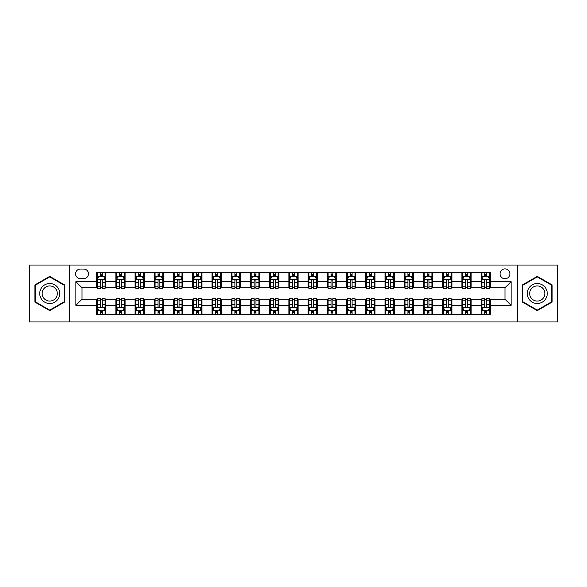 <?xml version="1.0" encoding="UTF-8"?>
<svg xmlns="http://www.w3.org/2000/svg" width="587" height="587" viewBox="0 0 587 587"><rect width="100%" height="100%" fill="white"/><g stroke="black" fill="none" stroke-linecap="round" stroke-linejoin="round"><path stroke-width="0.88" d="M504.974 268.89A4.923 4.923 0 0 0 500.051 273.813A4.923 4.923 0 0 0 504.974 278.737A4.923 4.923 0 0 0 509.898 273.813A4.923 4.923 0 0 0 504.974 268.89M517.279 321.955L557.65 321.955L557.65 265.045L517.279 265.045L517.279 321.955L69.721 321.955L69.721 265.045L29.35 265.045L29.35 321.955L69.721 321.955M80.331 278.583L83.721 278.583A4.769 4.769 0 0 0 88.483 273.813A4.769 4.769 0 0 0 83.721 269.044L80.331 269.044A4.769 4.769 0 0 0 75.569 273.813A4.769 4.769 0 0 0 80.331 278.583M517.279 265.045L69.721 265.045M96.635 305.343L75.877 305.343L75.877 281.657L96.635 281.657L96.635 287.806L82.026 287.806L82.026 299.194L96.635 299.194L96.635 314.647L490.365 314.647L490.365 299.194L504.974 299.194L504.974 287.806L490.365 287.806L490.365 281.657L511.123 281.657L511.123 305.343L490.365 305.343M490.365 281.657L490.365 272.353L96.635 272.353L96.635 281.657M481.135 272.353L481.135 287.806L481.905 287.806M484.825 287.806L486.674 287.806M489.595 287.806L490.365 287.806M481.135 287.806L470.37 287.806M461.91 272.353L461.91 287.806L462.681 287.806M465.601 287.806L467.45 287.806M461.91 287.806L451.146 287.806M442.686 272.353L442.686 287.806L443.456 287.806M446.377 287.806L448.219 287.806M442.686 287.806L431.922 287.806M423.462 272.353L423.462 287.806L424.232 287.806M427.153 287.806L428.994 287.806M423.462 287.806L412.698 287.806M404.238 272.353L404.238 287.806L405.008 287.806M407.928 287.806L409.77 287.806M404.238 287.806L393.466 287.806M385.013 272.353L385.013 287.806L385.776 287.806M388.704 287.806L390.546 287.806M385.013 287.806L374.242 287.806M365.789 272.353L365.789 287.806L366.552 287.806M369.48 287.806L371.322 287.806M365.789 287.806L355.018 287.806M346.557 272.353L346.557 287.806L347.328 287.806M350.248 287.806L352.097 287.806M346.557 287.806L335.793 287.806M327.333 272.353L327.333 287.806L328.104 287.806M331.024 287.806L332.873 287.806M327.333 287.806L316.569 287.806M308.109 272.353L308.109 287.806L308.879 287.806M311.8 287.806L313.649 287.806M308.109 287.806L297.345 287.806M288.885 272.353L288.885 287.806L289.655 287.806M292.575 287.806L294.425 287.806M288.885 287.806L278.121 287.806M269.66 272.353L269.66 287.806L270.431 287.806M273.351 287.806L275.2 287.806M269.66 287.806L258.896 287.806M250.436 272.353L250.436 287.806L251.207 287.806M254.127 287.806L255.976 287.806M250.436 287.806L239.672 287.806M231.212 272.353L231.212 287.806L231.982 287.806M234.903 287.806L236.752 287.806M231.212 287.806L220.448 287.806M211.988 272.353L211.988 287.806L212.758 287.806M215.678 287.806L217.52 287.806M211.988 287.806L201.224 287.806M192.763 272.353L192.763 287.806L193.534 287.806M196.454 287.806L198.296 287.806M192.763 287.806L181.992 287.806M173.539 272.353L173.539 287.806L174.302 287.806M177.23 287.806L179.072 287.806M173.539 287.806L162.768 287.806M154.315 272.353L154.315 287.806L155.078 287.806M158.006 287.806L159.847 287.806M154.315 287.806L143.544 287.806M135.083 272.353L135.083 287.806L135.854 287.806M138.781 287.806L140.623 287.806M135.083 287.806L124.319 287.806M115.859 272.353L115.859 287.806L116.63 287.806M119.55 287.806L121.399 287.806M115.859 287.806L105.095 287.806M96.635 287.806L97.405 287.806M100.326 287.806L102.175 287.806M96.635 299.194L97.405 299.194M100.326 299.194L102.175 299.194M105.095 299.194L105.865 299.194L105.865 314.647M116.63 299.194L105.865 299.194M119.55 299.194L121.399 299.194M124.319 299.194L125.09 299.194L125.09 314.647M135.854 299.194L125.09 299.194M138.781 299.194L140.623 299.194M143.544 299.194L144.314 299.194L144.314 314.647M155.078 299.194L144.314 299.194M158.006 299.194L159.847 299.194M162.768 299.194L163.538 299.194L163.538 314.647M174.302 299.194L163.538 299.194M177.23 299.194L179.072 299.194M181.992 299.194L182.762 299.194L182.762 314.647M193.534 299.194L182.762 299.194M196.454 299.194L198.296 299.194M201.224 299.194L201.987 299.194L201.987 314.647M212.758 299.194L201.987 299.194M215.678 299.194L217.52 299.194M220.448 299.194L221.211 299.194L221.211 314.647M231.982 299.194L221.211 299.194M234.903 299.194L236.752 299.194M239.672 299.194L240.443 299.194L240.443 314.647M251.207 299.194L240.443 299.194M254.127 299.194L255.976 299.194M258.896 299.194L259.667 299.194L259.667 314.647M270.431 299.194L259.667 299.194M273.351 299.194L275.2 299.194M278.121 299.194L278.891 299.194L278.891 314.647M289.655 299.194L278.891 299.194M292.575 299.194L294.425 299.194M297.345 299.194L298.115 299.194L298.115 314.647M308.879 299.194L298.115 299.194M311.8 299.194L313.649 299.194M316.569 299.194L317.34 299.194L317.34 314.647M328.104 299.194L317.34 299.194M331.024 299.194L332.873 299.194M335.793 299.194L336.564 299.194L336.564 314.647M347.328 299.194L336.564 299.194M350.248 299.194L352.097 299.194M355.018 299.194L355.788 299.194L355.788 314.647M366.552 299.194L355.788 299.194M369.48 299.194L371.322 299.194M374.242 299.194L375.012 299.194L375.012 314.647M385.776 299.194L375.012 299.194M388.704 299.194L390.546 299.194M393.466 299.194L394.237 299.194L394.237 314.647M405.008 299.194L394.237 299.194M407.928 299.194L409.77 299.194M412.698 299.194L413.461 299.194L413.461 314.647M424.232 299.194L413.461 299.194M427.153 299.194L428.994 299.194M431.922 299.194L432.685 299.194L432.685 314.647M443.456 299.194L432.685 299.194M446.377 299.194L448.219 299.194M451.146 299.194L451.917 299.194L451.917 314.647M462.681 299.194L451.917 299.194M465.601 299.194L467.45 299.194M470.37 299.194L471.141 299.194L471.141 314.647M481.905 299.194L471.141 299.194M484.825 299.194L486.674 299.194M489.595 299.194L490.365 299.194M105.865 272.353L105.865 287.806M96.635 276.198L97.405 276.198M100.326 276.198L102.175 276.198M105.095 276.198L105.865 276.198M96.635 310.802L97.405 310.802M100.326 310.802L102.175 310.802M105.095 310.802L105.865 310.802M115.859 299.194L115.859 314.647M125.09 272.353L125.09 287.806M115.859 276.198L116.63 276.198M119.55 276.198L121.399 276.198M124.319 276.198L125.09 276.198M115.859 310.802L116.63 310.802M119.55 310.802L121.399 310.802M124.319 310.802L125.09 310.802M135.083 299.194L135.083 314.647M135.083 310.802L135.854 310.802M138.781 310.802L140.623 310.802M143.544 310.802L144.314 310.802M144.314 272.353L144.314 287.806M135.083 276.198L135.854 276.198M138.781 276.198L140.623 276.198M143.544 276.198L144.314 276.198M154.315 299.194L154.315 314.647M154.315 310.802L155.078 310.802M158.006 310.802L159.847 310.802M162.768 310.802L163.538 310.802M163.538 272.353L163.538 287.806M154.315 276.198L155.078 276.198M158.006 276.198L159.847 276.198M162.768 276.198L163.538 276.198M173.539 299.194L173.539 314.647M173.539 310.802L174.302 310.802M177.23 310.802L179.072 310.802M181.992 310.802L182.762 310.802M182.762 272.353L182.762 287.806M173.539 276.198L174.302 276.198M177.23 276.198L179.072 276.198M181.992 276.198L182.762 276.198M192.763 299.194L192.763 314.647M192.763 310.802L193.534 310.802M196.454 310.802L198.296 310.802M201.224 310.802L201.987 310.802M201.987 272.353L201.987 287.806M192.763 276.198L193.534 276.198M196.454 276.198L198.296 276.198M201.224 276.198L201.987 276.198M211.988 299.194L211.988 314.647M211.988 310.802L212.758 310.802M215.678 310.802L217.52 310.802M220.448 310.802L221.211 310.802M221.211 272.353L221.211 287.806M211.988 276.198L212.758 276.198M215.678 276.198L217.52 276.198M220.448 276.198L221.211 276.198M231.212 299.194L231.212 314.647M231.212 310.802L231.982 310.802M234.903 310.802L236.752 310.802M239.672 310.802L240.443 310.802M240.443 272.353L240.443 287.806M231.212 276.198L231.982 276.198M234.903 276.198L236.752 276.198M239.672 276.198L240.443 276.198M250.436 299.194L250.436 314.647M250.436 310.802L251.207 310.802M254.127 310.802L255.976 310.802M258.896 310.802L259.667 310.802M259.667 272.353L259.667 287.806M250.436 276.198L251.207 276.198M254.127 276.198L255.976 276.198M258.896 276.198L259.667 276.198M269.66 299.194L269.66 314.647M269.66 310.802L270.431 310.802M273.351 310.802L275.2 310.802M278.121 310.802L278.891 310.802M278.891 272.353L278.891 287.806M269.66 276.198L270.431 276.198M273.351 276.198L275.2 276.198M278.121 276.198L278.891 276.198M288.885 299.194L288.885 314.647M288.885 310.802L289.655 310.802M292.575 310.802L294.425 310.802M297.345 310.802L298.115 310.802M298.115 272.353L298.115 287.806M288.885 276.198L289.655 276.198M292.575 276.198L294.425 276.198M297.345 276.198L298.115 276.198M308.109 299.194L308.109 314.647M308.109 310.802L308.879 310.802M311.8 310.802L313.649 310.802M316.569 310.802L317.34 310.802M317.34 272.353L317.34 287.806M308.109 276.198L308.879 276.198M311.8 276.198L313.649 276.198M316.569 276.198L317.34 276.198M327.333 299.194L327.333 314.647M327.333 310.802L328.104 310.802M331.024 310.802L332.873 310.802M335.793 310.802L336.564 310.802M336.564 272.353L336.564 287.806M327.333 276.198L328.104 276.198M331.024 276.198L332.873 276.198M335.793 276.198L336.564 276.198M346.557 299.194L346.557 314.647M346.557 310.802L347.328 310.802M350.248 310.802L352.097 310.802M355.018 310.802L355.788 310.802M355.788 272.353L355.788 287.806M346.557 276.198L347.328 276.198M350.248 276.198L352.097 276.198M355.018 276.198L355.788 276.198M365.789 299.194L365.789 314.647M365.789 310.802L366.552 310.802M369.48 310.802L371.322 310.802M374.242 310.802L375.012 310.802M375.012 272.353L375.012 287.806M365.789 276.198L366.552 276.198M369.48 276.198L371.322 276.198M374.242 276.198L375.012 276.198M385.013 299.194L385.013 314.647M385.013 310.802L385.776 310.802M388.704 310.802L390.546 310.802M393.466 310.802L394.237 310.802M394.237 272.353L394.237 287.806M385.013 276.198L385.776 276.198M388.704 276.198L390.546 276.198M393.466 276.198L394.237 276.198M404.238 299.194L404.238 314.647M404.238 310.802L405.008 310.802M407.928 310.802L409.77 310.802M412.698 310.802L413.461 310.802M413.461 272.353L413.461 287.806M404.238 276.198L405.008 276.198M407.928 276.198L409.77 276.198M412.698 276.198L413.461 276.198M423.462 299.194L423.462 314.647M423.462 310.802L424.232 310.802M427.153 310.802L428.994 310.802M431.922 310.802L432.685 310.802M432.685 272.353L432.685 287.806M423.462 276.198L424.232 276.198M427.153 276.198L428.994 276.198M431.922 276.198L432.685 276.198M442.686 299.194L442.686 314.647M442.686 310.802L443.456 310.802M446.377 310.802L448.219 310.802M451.146 310.802L451.917 310.802M451.917 272.353L451.917 287.806M442.686 276.198L443.456 276.198M446.377 276.198L448.219 276.198M451.146 276.198L451.917 276.198M461.91 299.194L461.91 314.647M461.91 310.802L462.681 310.802M465.601 310.802L467.45 310.802M470.37 310.802L471.141 310.802M471.141 272.353L471.141 287.806M461.91 276.198L462.681 276.198M465.601 276.198L467.45 276.198M470.37 276.198L471.141 276.198M481.135 299.194L481.135 314.647M481.135 310.802L481.905 310.802M484.825 310.802L486.674 310.802M489.595 310.802L490.365 310.802M481.135 276.198L481.905 276.198M484.825 276.198L486.674 276.198M489.595 276.198L490.365 276.198M82.026 287.806L75.877 281.657M82.026 299.194L75.877 305.343M511.123 281.657L504.974 287.806M511.123 305.343L504.974 299.194M49.726 310.64L64.57 302.07L64.57 284.93L49.726 276.36L34.89 284.93L34.89 302.07L49.726 310.64M552.11 284.93L537.274 276.36L522.43 284.93L522.43 302.07L537.274 310.64L552.11 302.07L552.11 284.93M102.175 274.349L100.326 274.349M105.095 286.801L102.175 286.801L102.175 288.731L105.095 288.731L105.095 279.353L103.561 276.272L98.946 276.272L97.405 279.353L97.405 288.731L100.326 288.731L100.326 286.801L97.405 286.801M97.405 279.353L97.405 272.353M105.095 279.353L105.095 272.353M100.326 276.272L100.326 272.353M102.175 272.353L102.175 276.272M102.175 286.801L102.175 280.505C101.558 279.317 100.942 279.317 100.326 280.505L100.326 286.801M100.326 312.651L102.175 312.651M97.405 300.199L100.326 300.199L100.326 298.269L97.405 298.269L97.405 307.647L98.946 310.728L103.561 310.728L105.095 307.647L105.095 298.269L102.175 298.269L102.175 300.199L105.095 300.199M105.095 307.647L105.095 314.647M97.405 307.647L97.405 314.647M102.175 310.728L102.175 314.647M100.326 314.647L100.326 310.728M100.326 300.199L100.326 306.495C100.942 307.683 101.558 307.683 102.175 306.495L102.175 300.199M121.399 274.349L119.55 274.349M124.319 286.801L121.399 286.801L121.399 288.731L124.319 288.731L124.319 279.353L122.786 276.272L118.17 276.272L116.63 279.353L116.63 288.731L119.55 288.731L119.55 286.801L116.63 286.801M116.63 279.353L116.63 272.353M124.319 279.353L124.319 272.353M119.55 276.272L119.55 272.353M121.399 272.353L121.399 276.272M121.399 286.801L121.399 280.505C120.783 279.317 120.166 279.317 119.55 280.505L119.55 286.801M140.623 274.349L138.781 274.349M143.544 286.801L140.623 286.801L140.623 288.731L143.544 288.731L143.544 279.353L142.01 276.272L137.395 276.272L135.854 279.353L135.854 288.731L138.781 288.731L138.781 286.801L135.854 286.801M135.854 279.353L135.854 272.353M143.544 279.353L143.544 272.353M138.781 276.272L138.781 272.353M140.623 272.353L140.623 276.272M140.623 286.801L140.623 280.505C140.007 279.317 139.39 279.317 138.781 280.505L138.781 286.801M159.847 274.349L158.006 274.349M162.768 286.801L159.847 286.801L159.847 288.731L162.768 288.731L162.768 279.353L161.234 276.272L156.619 276.272L155.078 279.353L155.078 288.731L158.006 288.731L158.006 286.801L155.078 286.801M155.078 279.353L155.078 272.353M162.768 279.353L162.768 272.353M158.006 276.272L158.006 272.353M159.847 272.353L159.847 276.272M159.847 286.801L159.847 280.505C159.231 279.317 158.622 279.317 158.006 280.505L158.006 286.801M119.55 312.651L121.399 312.651M116.63 300.199L119.55 300.199L119.55 298.269L116.63 298.269L116.63 307.647L118.17 310.728L122.786 310.728L124.319 307.647L124.319 298.269L121.399 298.269L121.399 300.199L124.319 300.199M124.319 307.647L124.319 314.647M116.63 307.647L116.63 314.647M121.399 310.728L121.399 314.647M119.55 314.647L119.55 310.728M119.55 300.199L119.55 306.495C120.166 307.683 120.783 307.683 121.399 306.495L121.399 300.199M138.781 312.651L140.623 312.651M135.854 300.199L138.781 300.199L138.781 298.269L135.854 298.269L135.854 307.647L137.395 310.728L142.01 310.728L143.544 307.647L143.544 298.269L140.623 298.269L140.623 300.199L143.544 300.199M143.544 307.647L143.544 314.647M135.854 307.647L135.854 314.647M140.623 310.728L140.623 314.647M138.781 314.647L138.781 310.728M138.781 300.199L138.781 306.495C139.39 307.683 140.007 307.683 140.623 306.495L140.623 300.199M158.006 312.651L159.847 312.651M155.078 300.199L158.006 300.199L158.006 298.269L155.078 298.269L155.078 307.647L156.619 310.728L161.234 310.728L162.768 307.647L162.768 298.269L159.847 298.269L159.847 300.199L162.768 300.199M162.768 307.647L162.768 314.647M155.078 307.647L155.078 314.647M159.847 310.728L159.847 314.647M158.006 314.647L158.006 310.728M158.006 300.199L158.006 306.495C158.615 307.683 159.231 307.683 159.847 306.495L159.847 300.199M179.072 274.349L177.23 274.349M181.992 286.801L179.072 286.801L179.072 288.731L181.992 288.731L181.992 279.353L180.458 276.272L175.843 276.272L174.302 279.353L174.302 288.731L177.23 288.731L177.23 286.801L174.302 286.801M174.302 279.353L174.302 272.353M181.992 279.353L181.992 272.353M177.23 276.272L177.23 272.353M179.072 272.353L179.072 276.272M179.072 286.801L179.072 280.505C178.463 279.317 177.846 279.317 177.23 280.505L177.23 286.801M177.23 312.651L179.072 312.651M174.302 300.199L177.23 300.199L177.23 298.269L174.302 298.269L174.302 307.647L175.843 310.728L180.458 310.728L181.992 307.647L181.992 298.269L179.072 298.269L179.072 300.199L181.992 300.199M181.992 307.647L181.992 314.647M174.302 307.647L174.302 314.647M179.072 310.728L179.072 314.647M177.23 314.647L177.23 310.728M177.23 300.199L177.23 306.495C177.839 307.683 178.455 307.683 179.072 306.495L179.072 300.199M58.384 288.503A9.994 9.994 0 0 0 44.729 284.842A9.994 9.994 0 0 0 41.068 298.497A9.994 9.994 0 0 0 54.73 302.158A9.994 9.994 0 0 0 58.384 288.503M56.286 289.714A7.572 7.572 0 0 0 45.947 286.948A7.572 7.572 0 0 0 43.174 297.286A7.572 7.572 0 0 0 53.512 300.052A7.572 7.572 0 0 0 56.286 289.714M49.726 310.105L35.345 301.806L35.345 285.194L49.726 276.895L64.108 285.194L64.108 301.806L49.726 310.105M537.274 303.494A9.994 9.994 0 0 0 547.267 293.5A9.994 9.994 0 0 0 537.274 283.506A9.994 9.994 0 0 0 527.273 293.5A9.994 9.994 0 0 0 537.274 303.494M537.274 301.072A7.572 7.572 0 0 0 544.839 293.5A7.572 7.572 0 0 0 537.274 285.928A7.572 7.572 0 0 0 529.701 293.5A7.572 7.572 0 0 0 537.274 301.072M522.892 285.194L537.274 276.895L551.655 285.194L551.655 301.806L537.274 310.105L522.892 301.806L522.892 285.194M198.296 274.349L196.454 274.349M201.224 286.801L198.296 286.801L198.296 288.731L201.224 288.731L201.224 279.353L199.683 276.272L195.067 276.272L193.534 279.353L193.534 288.731L196.454 288.731L196.454 286.801L193.534 286.801M193.534 279.353L193.534 272.353M201.224 279.353L201.224 272.353M196.454 276.272L196.454 272.353M198.296 272.353L198.296 276.272M198.296 286.801L198.296 280.505C197.687 279.317 197.071 279.317 196.454 280.505L196.454 286.801M217.52 274.349L215.678 274.349M220.448 286.801L217.52 286.801L217.52 288.731L220.448 288.731L220.448 279.353L218.907 276.272L214.292 276.272L212.758 279.353L212.758 288.731L215.678 288.731L215.678 286.801L212.758 286.801M212.758 279.353L212.758 272.353M220.448 279.353L220.448 272.353M215.678 276.272L215.678 272.353M217.52 272.353L217.52 276.272M217.52 286.801L217.52 280.505C216.911 279.317 216.295 279.317 215.678 280.505L215.678 286.801M236.752 274.349L234.903 274.349M239.672 286.801L236.752 286.801L236.752 288.731L239.672 288.731L239.672 279.353L238.131 276.272L233.516 276.272L231.982 279.353L231.982 288.731L234.903 288.731L234.903 286.801L231.982 286.801M231.982 279.353L231.982 272.353M239.672 279.353L239.672 272.353M234.903 276.272L234.903 272.353M236.752 272.353L236.752 276.272M236.752 286.801L236.752 280.505C236.135 279.317 235.519 279.317 234.903 280.505L234.903 286.801M255.976 274.349L254.127 274.349M258.896 286.801L255.976 286.801L255.976 288.731L258.896 288.731L258.896 279.353L257.355 276.272L252.74 276.272L251.207 279.353L251.207 288.731L254.127 288.731L254.127 286.801L251.207 286.801M251.207 279.353L251.207 272.353M258.896 279.353L258.896 272.353M254.127 276.272L254.127 272.353M255.976 272.353L255.976 276.272M255.976 286.801L255.976 280.505C255.36 279.317 254.743 279.317 254.127 280.505L254.127 286.801M275.2 274.349L273.351 274.349M278.121 286.801L275.2 286.801L275.2 288.731L278.121 288.731L278.121 279.353L276.58 276.272L271.972 276.272L270.431 279.353L270.431 288.731L273.351 288.731L273.351 286.801L270.431 286.801M270.431 279.353L270.431 272.353M278.121 279.353L278.121 272.353M273.351 276.272L273.351 272.353M275.2 272.353L275.2 276.272M275.2 286.801L275.2 280.505C274.584 279.317 273.968 279.317 273.351 280.505L273.351 286.801M196.454 312.651L198.296 312.651M193.534 300.199L196.454 300.199L196.454 298.269L193.534 298.269L193.534 307.647L195.067 310.728L199.683 310.728L201.224 307.647L201.224 298.269L198.296 298.269L198.296 300.199L201.224 300.199M201.224 307.647L201.224 314.647M193.534 307.647L193.534 314.647M198.296 310.728L198.296 314.647M196.454 314.647L196.454 310.728M196.454 300.199L196.454 306.495C197.071 307.683 197.68 307.683 198.296 306.495L198.296 300.199M215.678 312.651L217.52 312.651M212.758 300.199L215.678 300.199L215.678 298.269L212.758 298.269L212.758 307.647L214.292 310.728L218.907 310.728L220.448 307.647L220.448 298.269L217.52 298.269L217.52 300.199L220.448 300.199M220.448 307.647L220.448 314.647M212.758 307.647L212.758 314.647M217.52 310.728L217.52 314.647M215.678 314.647L215.678 310.728M215.678 300.199L215.678 306.495C216.295 307.683 216.904 307.683 217.52 306.495L217.52 300.199M234.903 312.651L236.752 312.651M231.982 300.199L234.903 300.199L234.903 298.269L231.982 298.269L231.982 307.647L233.516 310.728L238.131 310.728L239.672 307.647L239.672 298.269L236.752 298.269L236.752 300.199L239.672 300.199M239.672 307.647L239.672 314.647M231.982 307.647L231.982 314.647M236.752 310.728L236.752 314.647M234.903 314.647L234.903 310.728M234.903 300.199L234.903 306.495C235.519 307.683 236.135 307.683 236.752 306.495L236.752 300.199M254.127 312.651L255.976 312.651M251.207 300.199L254.127 300.199L254.127 298.269L251.207 298.269L251.207 307.647L252.74 310.728L257.355 310.728L258.896 307.647L258.896 298.269L255.976 298.269L255.976 300.199L258.896 300.199M258.896 307.647L258.896 314.647M251.207 307.647L251.207 314.647M255.976 310.728L255.976 314.647M254.127 314.647L254.127 310.728M254.127 300.199L254.127 306.495C254.743 307.683 255.36 307.683 255.976 306.495L255.976 300.199M273.351 312.651L275.2 312.651M270.431 300.199L273.351 300.199L273.351 298.269L270.431 298.269L270.431 307.647L271.972 310.728L276.58 310.728L278.121 307.647L278.121 298.269L275.2 298.269L275.2 300.199L278.121 300.199M278.121 307.647L278.121 314.647M270.431 307.647L270.431 314.647M275.2 310.728L275.2 314.647M273.351 314.647L273.351 310.728M273.351 300.199L273.351 306.495C273.968 307.683 274.584 307.683 275.2 306.495L275.2 300.199M294.425 274.349L292.575 274.349M297.345 286.801L294.425 286.801L294.425 288.731L297.345 288.731L297.345 279.353L295.804 276.272L291.196 276.272L289.655 279.353L289.655 288.731L292.575 288.731L292.575 286.801L289.655 286.801M289.655 279.353L289.655 272.353M297.345 279.353L297.345 272.353M292.575 276.272L292.575 272.353M294.425 272.353L294.425 276.272M294.425 286.801L294.425 280.505C293.808 279.317 293.192 279.317 292.575 280.505L292.575 286.801M292.575 312.651L294.425 312.651M289.655 300.199L292.575 300.199L292.575 298.269L289.655 298.269L289.655 307.647L291.196 310.728L295.804 310.728L297.345 307.647L297.345 298.269L294.425 298.269L294.425 300.199L297.345 300.199M297.345 307.647L297.345 314.647M289.655 307.647L289.655 314.647M294.425 310.728L294.425 314.647M292.575 314.647L292.575 310.728M292.575 300.199L292.575 306.495C293.192 307.683 293.808 307.683 294.425 306.495L294.425 300.199M313.649 274.349L311.8 274.349M316.569 286.801L313.649 286.801L313.649 288.731L316.569 288.731L316.569 279.353L315.028 276.272L310.42 276.272L308.879 279.353L308.879 288.731L311.8 288.731L311.8 286.801L308.879 286.801M308.879 279.353L308.879 272.353M316.569 279.353L316.569 272.353M311.8 276.272L311.8 272.353M313.649 272.353L313.649 276.272M313.649 286.801L313.649 280.505C313.032 279.317 312.416 279.317 311.8 280.505L311.8 286.801M311.8 312.651L313.649 312.651M308.879 300.199L311.8 300.199L311.8 298.269L308.879 298.269L308.879 307.647L310.42 310.728L315.028 310.728L316.569 307.647L316.569 298.269L313.649 298.269L313.649 300.199L316.569 300.199M316.569 307.647L316.569 314.647M308.879 307.647L308.879 314.647M313.649 310.728L313.649 314.647M311.8 314.647L311.8 310.728M311.8 300.199L311.8 306.495C312.416 307.683 313.032 307.683 313.649 306.495L313.649 300.199M332.873 274.349L331.024 274.349M335.793 286.801L332.873 286.801L332.873 288.731L335.793 288.731L335.793 279.353L334.26 276.272L329.645 276.272L328.104 279.353L328.104 288.731L331.024 288.731L331.024 286.801L328.104 286.801M328.104 279.353L328.104 272.353M335.793 279.353L335.793 272.353M331.024 276.272L331.024 272.353M332.873 272.353L332.873 276.272M332.873 286.801L332.873 280.505C332.257 279.317 331.64 279.317 331.024 280.505L331.024 286.801M331.024 312.651L332.873 312.651M328.104 300.199L331.024 300.199L331.024 298.269L328.104 298.269L328.104 307.647L329.645 310.728L334.26 310.728L335.793 307.647L335.793 298.269L332.873 298.269L332.873 300.199L335.793 300.199M335.793 307.647L335.793 314.647M328.104 307.647L328.104 314.647M332.873 310.728L332.873 314.647M331.024 314.647L331.024 310.728M331.024 300.199L331.024 306.495C331.64 307.683 332.257 307.683 332.873 306.495L332.873 300.199M352.097 274.349L350.248 274.349M355.018 286.801L352.097 286.801L352.097 288.731L355.018 288.731L355.018 279.353L353.484 276.272L348.869 276.272L347.328 279.353L347.328 288.731L350.248 288.731L350.248 286.801L347.328 286.801M347.328 279.353L347.328 272.353M355.018 279.353L355.018 272.353M350.248 276.272L350.248 272.353M352.097 272.353L352.097 276.272M352.097 286.801L352.097 280.505C351.481 279.317 350.865 279.317 350.248 280.505L350.248 286.801M350.248 312.651L352.097 312.651M347.328 300.199L350.248 300.199L350.248 298.269L347.328 298.269L347.328 307.647L348.869 310.728L353.484 310.728L355.018 307.647L355.018 298.269L352.097 298.269L352.097 300.199L355.018 300.199M355.018 307.647L355.018 314.647M347.328 307.647L347.328 314.647M352.097 310.728L352.097 314.647M350.248 314.647L350.248 310.728M350.248 300.199L350.248 306.495C350.865 307.683 351.481 307.683 352.097 306.495L352.097 300.199M371.322 274.349L369.48 274.349M374.242 286.801L371.322 286.801L371.322 288.731L374.242 288.731L374.242 279.353L372.708 276.272L368.093 276.272L366.552 279.353L366.552 288.731L369.48 288.731L369.48 286.801L366.552 286.801M366.552 279.353L366.552 272.353M374.242 279.353L374.242 272.353M369.48 276.272L369.48 272.353M371.322 272.353L371.322 276.272M371.322 286.801L371.322 280.505C370.705 279.317 370.096 279.317 369.48 280.505L369.48 286.801M369.48 312.651L371.322 312.651M366.552 300.199L369.48 300.199L369.48 298.269L366.552 298.269L366.552 307.647L368.093 310.728L372.708 310.728L374.242 307.647L374.242 298.269L371.322 298.269L371.322 300.199L374.242 300.199M374.242 307.647L374.242 314.647M366.552 307.647L366.552 314.647M371.322 310.728L371.322 314.647M369.48 314.647L369.48 310.728M369.48 300.199L369.48 306.495C370.089 307.683 370.705 307.683 371.322 306.495L371.322 300.199M390.546 274.349L388.704 274.349M393.466 286.801L390.546 286.801L390.546 288.731L393.466 288.731L393.466 279.353L391.933 276.272L387.317 276.272L385.776 279.353L385.776 288.731L388.704 288.731L388.704 286.801L385.776 286.801M385.776 279.353L385.776 272.353M393.466 279.353L393.466 272.353M388.704 276.272L388.704 272.353M390.546 272.353L390.546 276.272M390.546 286.801L390.546 280.505C389.929 279.317 389.32 279.317 388.704 280.505L388.704 286.801M388.704 312.651L390.546 312.651M385.776 300.199L388.704 300.199L388.704 298.269L385.776 298.269L385.776 307.647L387.317 310.728L391.933 310.728L393.466 307.647L393.466 298.269L390.546 298.269L390.546 300.199L393.466 300.199M393.466 307.647L393.466 314.647M385.776 307.647L385.776 314.647M390.546 310.728L390.546 314.647M388.704 314.647L388.704 310.728M388.704 300.199L388.704 306.495C389.313 307.683 389.929 307.683 390.546 306.495L390.546 300.199M409.77 274.349L407.928 274.349M412.698 286.801L409.77 286.801L409.77 288.731L412.698 288.731L412.698 279.353L411.157 276.272L406.542 276.272L405.008 279.353L405.008 288.731L407.928 288.731L407.928 286.801L405.008 286.801M405.008 279.353L405.008 272.353M412.698 279.353L412.698 272.353M407.928 276.272L407.928 272.353M409.77 272.353L409.77 276.272M409.77 286.801L409.77 280.505C409.161 279.317 408.545 279.317 407.928 280.505L407.928 286.801M428.994 274.349L427.153 274.349M431.922 286.801L428.994 286.801L428.994 288.731L431.922 288.731L431.922 279.353L430.381 276.272L425.766 276.272L424.232 279.353L424.232 288.731L427.153 288.731L427.153 286.801L424.232 286.801M424.232 279.353L424.232 272.353M431.922 279.353L431.922 272.353M427.153 276.272L427.153 272.353M428.994 272.353L428.994 276.272M428.994 286.801L428.994 280.505C428.385 279.317 427.769 279.317 427.153 280.505L427.153 286.801M448.219 274.349L446.377 274.349M451.146 286.801L448.219 286.801L448.219 288.731L451.146 288.731L451.146 279.353L449.605 276.272L444.99 276.272L443.456 279.353L443.456 288.731L446.377 288.731L446.377 286.801L443.456 286.801M443.456 279.353L443.456 272.353M451.146 279.353L451.146 272.353M446.377 276.272L446.377 272.353M448.219 272.353L448.219 276.272M448.219 286.801L448.219 280.505C447.61 279.317 446.993 279.317 446.377 280.505L446.377 286.801M467.45 274.349L465.601 274.349M470.37 286.801L467.45 286.801L467.45 288.731L470.37 288.731L470.37 279.353L468.83 276.272L464.214 276.272L462.681 279.353L462.681 288.731L465.601 288.731L465.601 286.801L462.681 286.801M462.681 279.353L462.681 272.353M470.37 279.353L470.37 272.353M465.601 276.272L465.601 272.353M467.45 272.353L467.45 276.272M467.45 286.801L467.45 280.505C466.834 279.317 466.217 279.317 465.601 280.505L465.601 286.801M486.674 274.349L484.825 274.349M489.595 286.801L486.674 286.801L486.674 288.731L489.595 288.731L489.595 279.353L488.054 276.272L483.439 276.272L481.905 279.353L481.905 288.731L484.825 288.731L484.825 286.801L481.905 286.801M481.905 279.353L481.905 272.353M489.595 279.353L489.595 272.353M484.825 276.272L484.825 272.353M486.674 272.353L486.674 276.272M486.674 286.801L486.674 280.505C486.058 279.317 485.442 279.317 484.825 280.505L484.825 286.801M407.928 312.651L409.77 312.651M405.008 300.199L407.928 300.199L407.928 298.269L405.008 298.269L405.008 307.647L406.542 310.728L411.157 310.728L412.698 307.647L412.698 298.269L409.77 298.269L409.77 300.199L412.698 300.199M412.698 307.647L412.698 314.647M405.008 307.647L405.008 314.647M409.77 310.728L409.77 314.647M407.928 314.647L407.928 310.728M407.928 300.199L407.928 306.495C408.537 307.683 409.154 307.683 409.77 306.495L409.77 300.199M427.153 312.651L428.994 312.651M424.232 300.199L427.153 300.199L427.153 298.269L424.232 298.269L424.232 307.647L425.766 310.728L430.381 310.728L431.922 307.647L431.922 298.269L428.994 298.269L428.994 300.199L431.922 300.199M431.922 307.647L431.922 314.647M424.232 307.647L424.232 314.647M428.994 310.728L428.994 314.647M427.153 314.647L427.153 310.728M427.153 300.199L427.153 306.495C427.769 307.683 428.378 307.683 428.994 306.495L428.994 300.199M446.377 312.651L448.219 312.651M443.456 300.199L446.377 300.199L446.377 298.269L443.456 298.269L443.456 307.647L444.99 310.728L449.605 310.728L451.146 307.647L451.146 298.269L448.219 298.269L448.219 300.199L451.146 300.199M451.146 307.647L451.146 314.647M443.456 307.647L443.456 314.647M448.219 310.728L448.219 314.647M446.377 314.647L446.377 310.728M446.377 300.199L446.377 306.495C446.993 307.683 447.61 307.683 448.219 306.495L448.219 300.199M465.601 312.651L467.45 312.651M462.681 300.199L465.601 300.199L465.601 298.269L462.681 298.269L462.681 307.647L464.214 310.728L468.83 310.728L470.37 307.647L470.37 298.269L467.45 298.269L467.45 300.199L470.37 300.199M470.37 307.647L470.37 314.647M462.681 307.647L462.681 314.647M467.45 310.728L467.45 314.647M465.601 314.647L465.601 310.728M465.601 300.199L465.601 306.495C466.217 307.683 466.834 307.683 467.45 306.495L467.45 300.199M484.825 312.651L486.674 312.651M481.905 300.199L484.825 300.199L484.825 298.269L481.905 298.269L481.905 307.647L483.439 310.728L488.054 310.728L489.595 307.647L489.595 298.269L486.674 298.269L486.674 300.199L489.595 300.199M489.595 307.647L489.595 314.647M481.905 307.647L481.905 314.647M486.674 310.728L486.674 314.647M484.825 314.647L484.825 310.728M484.825 300.199L484.825 306.495C485.442 307.683 486.058 307.683 486.674 306.495L486.674 300.199M115.859 305.343L105.865 305.343M115.859 281.657L105.865 281.657M135.083 281.657L125.09 281.657M135.083 305.343L125.09 305.343M154.315 281.657L144.314 281.657M154.315 305.343L144.314 305.343M173.539 281.657L163.538 281.657M173.539 305.343L163.538 305.343M192.763 281.657L182.762 281.657M192.763 305.343L182.762 305.343M211.988 281.657L201.987 281.657M211.988 305.343L201.987 305.343M231.212 281.657L221.211 281.657M231.212 305.343L221.211 305.343M250.436 281.657L240.443 281.657M250.436 305.343L240.443 305.343M269.66 281.657L259.667 281.657M269.66 305.343L259.667 305.343M288.885 281.657L278.891 281.657M288.885 305.343L278.891 305.343M308.109 281.657L298.115 281.657M308.109 305.343L298.115 305.343M327.333 281.657L317.34 281.657M327.333 305.343L317.34 305.343M346.557 281.657L336.564 281.657M346.557 305.343L336.564 305.343M365.789 281.657L355.788 281.657M365.789 305.343L355.788 305.343M385.013 281.657L375.012 281.657M385.013 305.343L375.012 305.343M404.238 281.657L394.237 281.657M404.238 305.343L394.237 305.343M423.462 281.657L413.461 281.657M423.462 305.343L413.461 305.343M442.686 281.657L432.685 281.657M442.686 305.343L432.685 305.343M461.91 281.657L451.917 281.657M461.91 305.343L451.917 305.343M481.135 281.657L471.141 281.657M481.135 305.343L471.141 305.343M105.058 279.273L97.442 279.273M97.405 276.462L98.851 276.462M103.65 276.462L105.095 276.462M100.326 282.685L97.405 282.685M105.095 282.685L102.175 282.685M102.175 275.332L100.326 275.332M97.442 307.727L105.058 307.727M105.095 310.538L103.65 310.538M98.851 310.538L97.405 310.538M102.175 304.315L105.095 304.315M97.405 304.315L100.326 304.315M100.326 311.668L102.175 311.668M124.283 279.273L116.666 279.273M116.63 276.462L118.075 276.462M122.874 276.462L124.319 276.462M119.55 282.685L116.63 282.685M124.319 282.685L121.399 282.685M121.399 275.332L119.55 275.332M143.507 279.273L135.898 279.273M135.854 276.462L137.299 276.462M142.098 276.462L143.544 276.462M138.781 282.685L135.854 282.685M143.544 282.685L140.623 282.685M140.623 275.332L138.781 275.332M162.731 279.273L155.122 279.273M155.078 276.462L156.524 276.462M161.322 276.462L162.768 276.462M158.006 282.685L155.078 282.685M162.768 282.685L159.847 282.685M159.847 275.332L158.006 275.332M116.666 307.727L124.283 307.727M124.319 310.538L122.874 310.538M118.075 310.538L116.63 310.538M121.399 304.315L124.319 304.315M116.63 304.315L119.55 304.315M119.55 311.668L121.399 311.668M135.898 307.727L143.507 307.727M143.544 310.538L142.098 310.538M137.299 310.538L135.854 310.538M140.623 304.315L143.544 304.315M135.854 304.315L138.781 304.315M138.781 311.668L140.623 311.668M155.122 307.727L162.731 307.727M162.768 310.538L161.322 310.538M156.524 310.538L155.078 310.538M159.847 304.315L162.768 304.315M155.078 304.315L158.006 304.315M158.006 311.668L159.847 311.668M181.955 279.273L174.346 279.273M174.302 276.462L175.748 276.462M180.547 276.462L181.992 276.462M177.23 282.685L174.302 282.685M181.992 282.685L179.072 282.685M179.072 275.332L177.23 275.332M174.346 307.727L181.955 307.727M181.992 310.538L180.547 310.538M175.748 310.538L174.302 310.538M179.072 304.315L181.992 304.315M174.302 304.315L177.23 304.315M177.23 311.668L179.072 311.668M201.18 279.273L193.571 279.273M193.534 276.462L194.979 276.462M199.778 276.462L201.224 276.462M196.454 282.685L193.534 282.685M201.224 282.685L198.296 282.685M198.296 275.332L196.454 275.332M220.404 279.273L212.795 279.273M212.758 276.462L214.204 276.462M219.002 276.462L220.448 276.462M215.678 282.685L212.758 282.685M220.448 282.685L217.52 282.685M217.52 275.332L215.678 275.332M239.635 279.273L232.019 279.273M231.982 276.462L233.428 276.462M238.227 276.462L239.672 276.462M234.903 282.685L231.982 282.685M239.672 282.685L236.752 282.685M236.752 275.332L234.903 275.332M258.86 279.273L251.243 279.273M251.207 276.462L252.652 276.462M257.451 276.462L258.896 276.462M254.127 282.685L251.207 282.685M258.896 282.685L255.976 282.685M255.976 275.332L254.127 275.332M278.084 279.273L270.468 279.273M270.431 276.462L271.876 276.462M276.675 276.462L278.121 276.462M273.351 282.685L270.431 282.685M278.121 282.685L275.2 282.685M275.2 275.332L273.351 275.332M193.571 307.727L201.18 307.727M201.224 310.538L199.778 310.538M194.979 310.538L193.534 310.538M198.296 304.315L201.224 304.315M193.534 304.315L196.454 304.315M196.454 311.668L198.296 311.668M212.795 307.727L220.404 307.727M220.448 310.538L219.002 310.538M214.204 310.538L212.758 310.538M217.52 304.315L220.448 304.315M212.758 304.315L215.678 304.315M215.678 311.668L217.52 311.668M232.019 307.727L239.635 307.727M239.672 310.538L238.227 310.538M233.428 310.538L231.982 310.538M236.752 304.315L239.672 304.315M231.982 304.315L234.903 304.315M234.903 311.668L236.752 311.668M251.243 307.727L258.86 307.727M258.896 310.538L257.451 310.538M252.652 310.538L251.207 310.538M255.976 304.315L258.896 304.315M251.207 304.315L254.127 304.315M254.127 311.668L255.976 311.668M270.468 307.727L278.084 307.727M278.121 310.538L276.675 310.538M271.876 310.538L270.431 310.538M275.2 304.315L278.121 304.315M270.431 304.315L273.351 304.315M273.351 311.668L275.2 311.668M297.308 279.273L289.692 279.273M289.655 276.462L291.101 276.462M295.899 276.462L297.345 276.462M292.575 282.685L289.655 282.685M297.345 282.685L294.425 282.685M294.425 275.332L292.575 275.332M289.692 307.727L297.308 307.727M297.345 310.538L295.899 310.538M291.101 310.538L289.655 310.538M294.425 304.315L297.345 304.315M289.655 304.315L292.575 304.315M292.575 311.668L294.425 311.668M316.532 279.273L308.916 279.273M308.879 276.462L310.325 276.462M315.124 276.462L316.569 276.462M311.8 282.685L308.879 282.685M316.569 282.685L313.649 282.685M313.649 275.332L311.8 275.332M308.916 307.727L316.532 307.727M316.569 310.538L315.124 310.538M310.325 310.538L308.879 310.538M313.649 304.315L316.569 304.315M308.879 304.315L311.8 304.315M311.8 311.668L313.649 311.668M335.757 279.273L328.14 279.273M328.104 276.462L329.549 276.462M334.348 276.462L335.793 276.462M331.024 282.685L328.104 282.685M335.793 282.685L332.873 282.685M332.873 275.332L331.024 275.332M328.14 307.727L335.757 307.727M335.793 310.538L334.348 310.538M329.549 310.538L328.104 310.538M332.873 304.315L335.793 304.315M328.104 304.315L331.024 304.315M331.024 311.668L332.873 311.668M354.981 279.273L347.365 279.273M347.328 276.462L348.773 276.462M353.572 276.462L355.018 276.462M350.248 282.685L347.328 282.685M355.018 282.685L352.097 282.685M352.097 275.332L350.248 275.332M347.365 307.727L354.981 307.727M355.018 310.538L353.572 310.538M348.773 310.538L347.328 310.538M352.097 304.315L355.018 304.315M347.328 304.315L350.248 304.315M350.248 311.668L352.097 311.668M374.205 279.273L366.596 279.273M366.552 276.462L367.998 276.462M372.796 276.462L374.242 276.462M369.48 282.685L366.552 282.685M374.242 282.685L371.322 282.685M371.322 275.332L369.48 275.332M366.596 307.727L374.205 307.727M374.242 310.538L372.796 310.538M367.998 310.538L366.552 310.538M371.322 304.315L374.242 304.315M366.552 304.315L369.48 304.315M369.48 311.668L371.322 311.668M393.429 279.273L385.82 279.273M385.776 276.462L387.222 276.462M392.021 276.462L393.466 276.462M388.704 282.685L385.776 282.685M393.466 282.685L390.546 282.685M390.546 275.332L388.704 275.332M385.82 307.727L393.429 307.727M393.466 310.538L392.021 310.538M387.222 310.538L385.776 310.538M390.546 304.315L393.466 304.315M385.776 304.315L388.704 304.315M388.704 311.668L390.546 311.668M412.654 279.273L405.045 279.273M405.008 276.462L406.453 276.462M411.252 276.462L412.698 276.462M407.928 282.685L405.008 282.685M412.698 282.685L409.77 282.685M409.77 275.332L407.928 275.332M431.878 279.273L424.269 279.273M424.232 276.462L425.678 276.462M430.476 276.462L431.922 276.462M427.153 282.685L424.232 282.685M431.922 282.685L428.994 282.685M428.994 275.332L427.153 275.332M451.102 279.273L443.493 279.273M443.456 276.462L444.902 276.462M449.701 276.462L451.146 276.462M446.377 282.685L443.456 282.685M451.146 282.685L448.219 282.685M448.219 275.332L446.377 275.332M470.334 279.273L462.717 279.273M462.681 276.462L464.126 276.462M468.925 276.462L470.37 276.462M465.601 282.685L462.681 282.685M470.37 282.685L467.45 282.685M467.45 275.332L465.601 275.332M489.558 279.273L481.942 279.273M481.905 276.462L483.35 276.462M488.149 276.462L489.595 276.462M484.825 282.685L481.905 282.685M489.595 282.685L486.674 282.685M486.674 275.332L484.825 275.332M405.045 307.727L412.654 307.727M412.698 310.538L411.252 310.538M406.453 310.538L405.008 310.538M409.77 304.315L412.698 304.315M405.008 304.315L407.928 304.315M407.928 311.668L409.77 311.668M424.269 307.727L431.878 307.727M431.922 310.538L430.476 310.538M425.678 310.538L424.232 310.538M428.994 304.315L431.922 304.315M424.232 304.315L427.153 304.315M427.153 311.668L428.994 311.668M443.493 307.727L451.102 307.727M451.146 310.538L449.701 310.538M444.902 310.538L443.456 310.538M448.219 304.315L451.146 304.315M443.456 304.315L446.377 304.315M446.377 311.668L448.219 311.668M462.717 307.727L470.334 307.727M470.37 310.538L468.925 310.538M464.126 310.538L462.681 310.538M467.45 304.315L470.37 304.315M462.681 304.315L465.601 304.315M465.601 311.668L467.45 311.668M481.942 307.727L489.558 307.727M489.595 310.538L488.149 310.538M483.35 310.538L481.905 310.538M486.674 304.315L489.595 304.315M481.905 304.315L484.825 304.315M484.825 311.668L486.674 311.668"/></g></svg>

